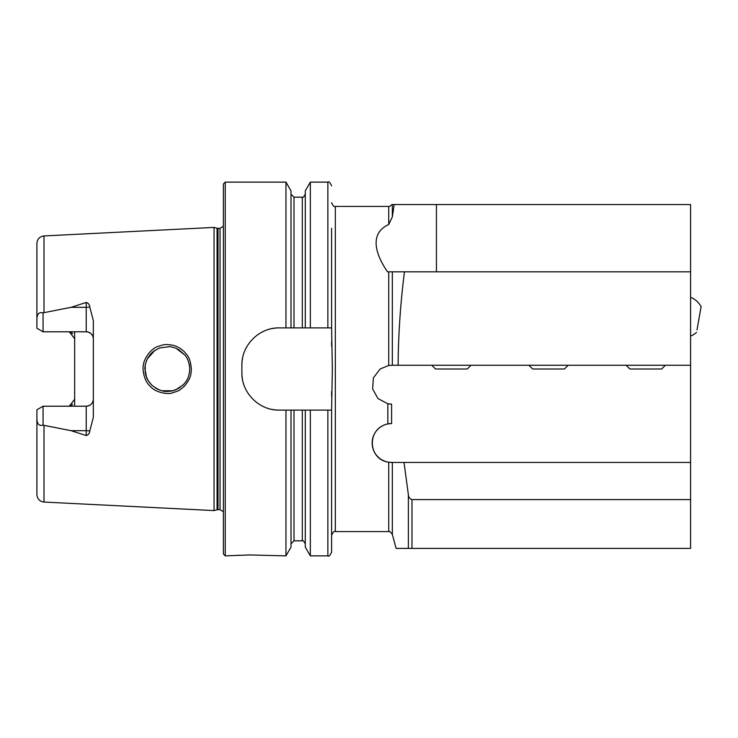<?xml version="1.0" encoding="UTF-8"?>
<svg xmlns="http://www.w3.org/2000/svg" width="738" height="738" viewBox="0 0 738 738"><rect width="100%" height="100%" fill="white"/><g stroke="black" fill="none" stroke-linecap="round" stroke-linejoin="round"><path stroke-width="1.11" d="M392.33 271.824L404.461 271.824L388.723 271.824L392.33 271.824L392.33 365.264L388.723 365.476L380.125 369L373.391 377.884L372.625 388.954L378.013 398.603L387.847 403.769L387.847 423.926C366.325 428.381 367.782 459.562 388.723 462.228L392.33 462.44L392.33 534.349L396.094 548.399L690.583 548.399L690.583 499.598L411.979 499.598C409.756 498.851 408.548 497.218 408.372 494.7L404.009 462.44L392.33 462.44M388.723 365.476L388.723 271.824L387.533 271.824C374.886 253.54 369.507 233.263 388.723 224.5L388.723 206.419L335.338 206.419C334.425 207.369 333.179 206.123 331.602 202.682M335.338 206.419L335.338 531.581L388.723 531.581L388.723 462.228A19.437 19.437 0 0 1 372.21 441.564A19.437 19.437 0 0 1 391.592 423.566L391.592 404.129A19.437 19.437 0 0 1 387.847 403.769L391.592 404.129M391.592 365.264A19.437 19.437 0 0 0 391.002 365.273M390.347 462.394A19.437 19.437 0 0 0 391.592 462.44M391.592 423.566L387.847 423.926M392.33 365.264L398.105 365.264C398.363 334.157 400.485 303.004 404.461 271.824L690.583 271.824L690.583 204.555L392.33 204.555L392.33 216.954L394.184 204.555M392.33 216.954L388.723 224.5M690.583 271.824L690.583 499.598M398.105 365.264L690.583 365.264M690.583 462.44L404.009 462.44M93.339 399.101A7.103 7.103 0 0 1 86.235 406.204C90.626 405.706 92.997 403.345 93.339 399.101A7.103 7.103 0 0 1 86.235 406.204L43.062 406.204L36.9 409.765L36.9 418.178C36.9 423.87 38.957 426.186 43.062 425.153L71.097 430.688L86.235 435.558C88.357 434.876 89.538 433.363 89.768 431.01L93.339 417.348L93.339 320.652L89.768 306.99A7.103 2.426 0 0 1 86.235 307.312L86.235 302.442C88.357 303.124 89.538 304.637 89.768 306.99M44.003 425.429L44.003 502.061C39.658 501.453 37.297 498.962 36.9 494.598L36.9 418.178M44.003 502.061L214.057 510.585L214.057 227.415L44.003 235.939C39.658 236.547 37.297 239.038 36.9 243.402L36.9 319.822C36.9 314.13 38.957 311.814 43.062 312.847L71.097 307.312L86.235 302.442M74.649 331.796L74.649 338.687L69.243 331.796A7.103 7.103 0 0 1 72.638 333.733A7.103 7.103 0 0 0 69.243 331.796M69.243 406.204A7.103 7.103 0 0 0 72.638 404.267A7.103 7.103 0 0 1 69.243 406.204L74.649 399.313L74.649 406.204M150.192 386.297C142.96 379.876 142.296 366.528 143.587 364.231C143.403 361.509 148.855 349.471 158.08 346.408C165.69 344.102 164.196 344.277 171.991 345.043L174.279 345.642C174.445 345.735 178.762 346.556 184.352 351.758C187.36 355.531 190.321 357.376 191.382 369.028C190.874 373.871 191.649 377.349 184.297 386.297C178.264 391.278 179.491 390.577 171.954 392.967C169.712 394.258 156.539 393.631 150.192 386.297M71.097 307.312L86.235 307.312L86.235 331.796C90.626 332.294 92.997 334.655 93.339 338.899A7.103 7.103 0 0 0 86.235 331.796L43.062 331.796L36.9 328.235L36.9 319.822M74.649 399.313L74.649 338.687M291.012 410.116L291.012 547.126L285.957 555.871L285.957 410.116L331.602 410.116L332.349 369L331.602 327.884L285.957 327.884L285.957 182.129L225.265 182.129L223.402 183.993L223.402 554.007L225.265 555.871L225.265 182.129M291.012 327.884L291.012 190.874L285.957 182.129M305.292 327.884L305.292 190.874L310.338 182.129L310.338 327.884M331.602 327.884L331.602 228.254M285.957 327.884L279.278 327.884C259.232 327.46 241.464 345.153 241.898 365.264L241.898 372.736C241.464 392.754 259.149 410.549 279.278 410.116L285.957 410.116M225.265 555.871L249.564 554.939L285.957 555.871M239.186 555.225L236.344 555.41M327.866 410.116L327.866 555.871L310.338 555.871L305.292 547.126L305.292 410.116M310.338 555.871L310.338 410.116M327.866 555.871C328.761 556.839 330.006 555.594 331.602 552.135L331.602 410.116M331.602 396.223L331.666 391.426M331.666 346.574L331.602 341.777M188.891 375.19L189.528 372.247M189.011 363.234L189.574 366.085M189.694 367.266L189.103 363.613M145.22 365.282L145.238 372.81M146.115 376.251L148.043 380.43M148.439 381.076L151.954 385.319M155.1 387.791L157.895 389.341M161.945 390.771L172.72 390.771L177.895 388.788M175.985 389.692L180.183 387.385M182.406 385.605L184.583 383.336M154.925 350.319L147.397 358.751M146.096 361.823L145.174 365.605M169.076 391.361L165.377 391.343M161.733 390.716L158.624 389.664M149.62 382.736L147.6 379.646M146.124 376.269L145.22 372.69M146.142 361.666L147.618 358.327M149.62 355.264L152.074 352.57M176.234 348.419L184.915 355.07M279.278 327.884A37.37 37.37 0 0 0 271.971 328.604M242.627 357.921A37.37 37.37 0 0 0 241.898 365.264M241.898 372.736A37.37 37.37 0 0 0 242.618 380.042M271.935 409.387A37.37 37.37 0 0 0 279.278 410.116M189.767 368.917C189.343 363.041 187.729 358.437 184.934 355.098L179.03 349.867L176.004 348.318C178.172 348.945 170.054 346.27 169.408 346.666L159.509 347.985L153.403 351.426L148.2 357.312L146.641 360.365C147.332 358.327 144.528 365.494 144.916 368.982L146.594 377.515C146.733 376.823 145.321 377.395 151.493 384.867C162.591 393.788 168.67 390.863 167.148 391.426C165.46 391.61 172.627 391.177 173.688 390.503L175.939 389.71L183.181 384.867C186.677 381.02 189.159 377.884 189.767 368.917M43.062 331.796L43.062 312.847M43.062 406.204L43.062 425.153M626.119 365.264L629.855 369L661.617 369L665.362 365.264M528.943 365.264L532.679 369L564.45 369L568.186 365.264M431.767 365.264L435.503 369L467.274 369L471.01 365.264M697.004 329.858L701.1 306.63L697.004 329.858M408.372 548.399L408.372 494.7M411.979 499.598L411.979 548.399M44.003 312.571L44.003 235.939M294.001 327.884L294.001 197.166L291.012 194.177M302.303 327.884L302.303 197.166L294.001 197.166M327.866 327.884L327.866 182.129L310.338 182.129M302.303 410.116L302.303 540.834L294.001 540.834L294.001 410.116M214.057 510.585L217.064 509.774L217.064 228.227L214.057 227.415M217.064 509.774L218.033 509.654L218.033 228.346L217.064 228.227M218.033 509.654L220.044 509.654L220.044 228.346L218.033 228.346M89.768 431.01A7.103 2.426 0 0 0 86.235 430.688L86.235 435.558M86.235 406.204L86.235 430.688L71.097 430.688M436.435 271.824L436.435 204.555M388.723 206.419C388.917 206.889 389.987 206.262 391.961 204.555M388.723 531.581C388.954 530.751 390.162 531.683 392.33 534.349M302.303 197.166C302.728 198.033 303.724 197.037 305.292 194.177M327.866 182.129C328.761 181.161 330.006 182.406 331.602 185.865M294.001 540.834L291.012 543.823M302.303 540.834C302.737 539.967 303.733 540.963 305.292 543.823M335.338 531.581C334.425 530.631 333.179 531.877 331.602 535.318M220.044 228.346L223.402 226.243M220.044 509.654L223.402 511.757M690.583 336.076A20.932 20.932 0 0 0 696.552 332.395M701.1 306.63A20.932 20.932 0 0 0 690.583 297.276"/></g></svg>
